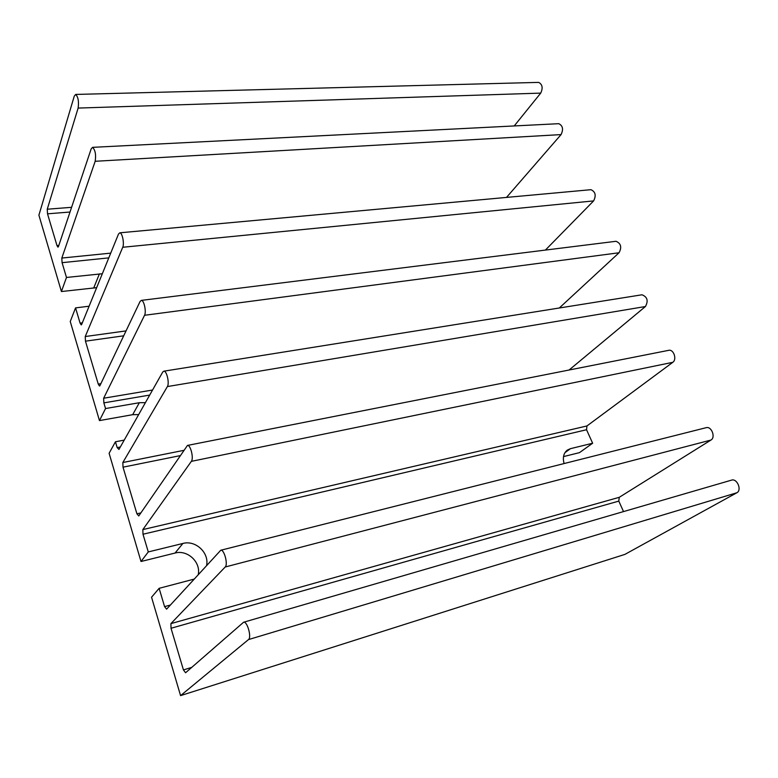 <?xml version="1.0" encoding="UTF-8"?>
<svg xmlns="http://www.w3.org/2000/svg" width="778" height="778" viewBox="0 0 778 778"><rect width="100%" height="100%" fill="white"/><g stroke="black" fill="none" stroke-linecap="round" stroke-linejoin="round"><path stroke-width="1.17" d="M96.657 287.666L61.413 291.536L38.9 215.195L74.28 96.083L75.709 94.439L538.191 82.4M563.515 456.598L579.474 452.64L592.641 443.236L586.544 429.738L586.943 425.955L672.805 362.315C677.103 359.524 673.758 349.283 668.885 350.295L668.487 350.372M180.564 695.62L248.483 639.584C251.868 637.367 247.209 620.922 243.592 622.244L185.572 672.756L183.433 669.926L171.024 628.264L170.907 623.625L225.212 566.997C228.246 564.42 224.171 549.21 220.757 550.25L166.599 609.164L164.576 606.626L159.12 588.324L151.554 597.232L180.564 695.62L624.899 554.393L736.815 492.775C742.115 490.276 737.204 478.276 731.651 480.094L731.437 480.162M198.273 574.475C200.889 561.969 187.391 549.521 175.05 553.051L141.013 561.502L148.277 551.933L142.996 534.233L142.851 529.585L191.359 461.354C193.907 458.349 190.591 444.744 187.479 445.424L138.776 515.94L136.918 513.811L123.012 467.17L122.836 462.521L167.387 386.569C169.633 383.311 166.764 370.707 163.886 371.174L162.728 372.04L118.937 449.451L117.177 447.603L115.445 441.778L109.105 453.273L141.013 561.502M138.659 414.586L132.678 414.684L99.467 420.597L70.253 321.509L75.544 307.894L89.1 306.211M145.418 402.644L139.33 402.712L105.545 408.547L103.853 402.878L103.649 398.229L144.543 315.284C146.527 311.822 144.018 300.094 141.363 300.386L140.098 301.426L99.905 385.694L99.506 386.044L98.252 384.099L85.463 341.172L85.24 336.534L122.739 247.268C124.499 243.64 122.292 232.651 119.841 232.807L118.499 234.042L81.651 324.494L81.213 324.912L80.095 323.142L75.544 307.894M105.545 408.547L99.467 420.597M102.326 273.749L66.48 277.464L62.075 262.672L61.822 258.053L95.179 161.279C96.161 154.734 95.295 150.086 92.592 147.343L91.191 148.822L58.418 246.636L57.951 247.151L56.979 245.576L47.516 213.824L47.254 209.214L78.131 108.074C79.016 101.617 78.208 97.075 75.709 94.439M66.48 277.464L61.413 291.536M115.445 441.778L124.217 440.115M159.12 588.324L194.023 579.133M564.099 463.562C562.513 457.629 563.573 453.146 567.279 450.122L570.449 448.673L592.641 443.236M206.627 565.334C209.243 552.613 195.463 539.913 182.908 543.452L148.277 551.933M514.229 125.939L540.71 93.117C543.102 87.982 542.422 84.403 538.677 82.39M506.497 197.418L561.064 134.594C563.583 129.362 562.834 125.725 558.808 123.683L558.312 123.702M569.068 370.027L645.429 306.522C648.521 300.804 647.374 296.895 641.986 294.784L641.539 294.852M623.528 511.593L618.792 501.1L619.249 497.317L710.946 440.056C715.818 437.431 711.607 426.179 706.307 427.647L706.006 427.725M559.294 308L619.045 252.762C621.962 247.209 620.951 243.388 616.02 241.287L615.544 241.345M545.397 250.078L593.604 200.909C596.347 195.511 595.462 191.767 590.949 189.686L590.444 189.735M80.095 323.142L82.322 322.851M62.075 262.672L108.784 257.878M117.177 447.603L120.327 446.99M103.853 402.878L149.697 395.078M164.576 606.626L170.353 605.051M142.996 534.233L586.544 429.738M248.483 639.584L736.815 492.775M183.433 669.926L191.709 667.398M171.024 628.264L618.792 501.1M170.907 623.625L619.249 497.317M225.212 566.997L710.946 440.056M142.851 529.585L586.943 425.955M191.359 461.354L672.805 362.315M136.918 513.811L140.837 512.926M123.012 467.17L179.932 455.684M122.836 462.521L183.53 450.413M167.387 386.569L645.429 306.522M103.649 398.229L152.556 390.021M144.543 315.284L619.045 252.762M98.252 384.099L100.868 383.68M85.463 341.172L123.702 335.814M85.24 336.534L126.036 330.903M122.739 247.268L593.604 200.909M61.822 258.053L110.719 253.132M95.179 161.279L561.064 134.594M56.979 245.576L58.827 245.401M47.516 213.824L70.01 212.024M47.254 209.214L71.586 207.318M78.131 108.074L540.71 93.117M570.449 448.673L564.935 452.679M182.908 543.452L175.05 553.051M139.33 402.712L132.678 414.684M99.428 273.846L93.807 287.772M243.592 622.244L731.651 480.094M220.757 550.25L706.307 427.647M187.479 445.424L668.885 350.295M163.886 371.174L641.986 294.784M141.363 300.386L616.02 241.287M119.841 232.807L590.949 189.686M92.592 147.343L558.808 123.683"/></g></svg>
